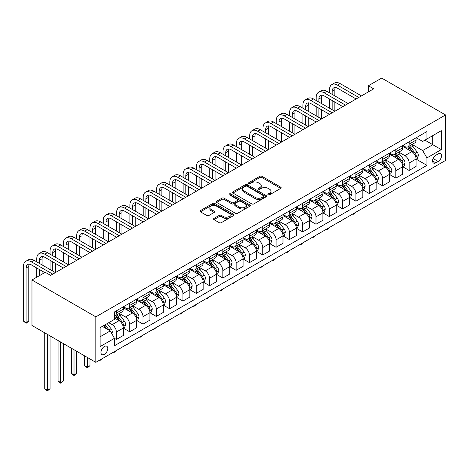 <?xml version="1.0" encoding="UTF-8"?>
<svg xmlns="http://www.w3.org/2000/svg" width="469" height="469" viewBox="0 0 469 469"><rect width="100%" height="100%" fill="white"/><g stroke="black" fill="none" stroke-linecap="round" stroke-linejoin="round"><path stroke-width="0.7" d="M268.168 194.782A1.032 0.598 0 0 0 269.634 194.782L280.738 188.374A1.477 0.856 0 0 0 281.171 187.77A1.477 0.856 0 0 0 280.738 187.166L261.925 176.303A1.477 0.856 0 0 0 259.838 176.303L248.734 182.717A1.032 0.598 0 0 0 248.429 183.139A1.032 0.598 0 0 0 248.734 183.561A1.032 0.598 0 0 0 250.2 183.561L251.636 182.728A4.731 2.732 0 0 1 258.319 182.728L259.89 183.637A4.731 2.732 0 0 1 261.274 185.566A4.731 2.732 0 0 1 259.89 187.494L258.454 188.327A1.032 0.598 0 0 0 258.149 188.749A1.032 0.598 0 0 0 258.454 189.171A1.032 0.598 0 0 0 259.914 189.171L261.35 188.339A4.731 2.732 0 0 1 268.039 188.339L269.605 189.247A4.731 2.732 0 0 1 270.994 191.176A4.731 2.732 0 0 1 269.605 193.105L268.168 193.937A1.032 0.598 0 0 0 267.869 194.359A1.032 0.598 0 0 0 268.168 194.782L268.168 193.937M104.358 354.353A4.819 2.779 120 0 0 107.507 350.103A4.819 2.779 120 0 0 106.768 346.245A4.819 2.779 120 0 0 104.358 346.485A4.819 2.779 120 0 0 101.21 350.73A4.819 2.779 120 0 0 101.949 354.587A4.819 2.779 120 0 0 104.358 354.353M213.964 218.413A1.477 0.856 0 0 0 213.53 219.017A1.477 0.856 0 0 0 213.964 219.621L219.24 222.669A1.477 0.856 0 0 0 221.333 222.669L233.662 215.552A1.477 0.856 0 0 0 234.095 214.949A1.477 0.856 0 0 0 233.662 214.345L214.855 203.482A1.477 0.856 0 0 0 212.762 203.482L200.433 210.604A1.477 0.856 0 0 0 199.999 211.208A1.477 0.856 0 0 0 200.433 211.812L206.806 215.488A1.477 0.856 0 0 0 208.898 215.488L214.175 212.445A1.477 0.856 0 0 0 214.609 211.841A1.477 0.856 0 0 0 214.175 211.238L211.009 209.414A3.951 2.281 0 0 1 209.854 207.796A3.951 2.281 0 0 1 212.293 205.692A3.951 2.281 0 0 1 216.602 206.184L228.983 213.331A3.951 2.281 0 0 1 230.144 214.949A3.951 2.281 0 0 1 227.7 217.053A3.951 2.281 0 0 1 223.396 216.561L221.333 215.371A1.477 0.856 0 0 0 219.24 215.371L213.964 218.413L213.964 219.621M445.55 114.958L381.678 78.077L368.37 85.763L373.693 88.834L50.599 275.373L45.276 272.296L31.968 279.981L95.84 316.856L445.55 114.958L445.55 160.439L95.84 362.344L95.84 316.856M251.736 203.904A1.477 0.856 0 0 0 253.829 203.904L266.158 196.787A1.477 0.856 0 0 0 266.591 196.183A1.477 0.856 0 0 0 266.158 195.579L247.351 184.722A1.477 0.856 0 0 0 245.258 184.722L232.929 191.839A1.477 0.856 0 0 0 232.495 192.442A1.477 0.856 0 0 0 232.929 193.046L251.736 203.904M229.74 195.004A1.032 0.598 0 0 1 230.789 195.151L230.789 193.92L249.913 204.965A1.477 0.856 0 0 1 250.34 205.563A1.477 0.856 0 0 1 249.913 206.167L237.578 213.289A1.477 0.856 0 0 1 235.491 213.289L216.678 202.426L216.678 201.224A1.477 0.856 0 0 0 216.25 201.822A1.477 0.856 0 0 0 216.678 202.426M216.678 201.224L221.96 198.176A1.477 0.856 0 0 1 224.047 198.176L231.674 202.579A1.477 0.856 0 0 0 233.767 202.579L237.267 200.556A1.477 0.856 0 0 0 237.701 199.952A1.477 0.856 0 0 0 237.267 199.354L229.323 194.764A1.032 0.598 0 0 1 229.019 194.342A1.032 0.598 0 0 1 229.658 193.791A1.032 0.598 0 0 1 230.789 193.92M438.204 153.861L435.865 155.216A4.667 2.697 120 0 0 432.811 159.325A4.667 2.697 120 0 0 433.526 163.065A4.667 2.697 120 0 0 435.865 162.837L438.204 161.483A4.667 2.697 120 0 0 441.253 157.367A4.667 2.697 120 0 0 440.538 153.633A4.667 2.697 120 0 0 438.204 153.861M416.22 137.728L422.663 141.445L426.919 138.988L426.919 131.549L114.471 311.944L114.471 319.377L100.096 327.679L100.096 346.609L114.471 338.307L114.471 345.747L426.919 165.358L426.919 157.918L422.663 150.543L412.075 144.429M426.919 138.988L441.294 130.693L441.294 149.623L426.919 157.918M31.968 279.981L31.968 325.463L95.84 362.344M368.37 85.763L368.37 91.906M424.896 140.155L432.776 144.704L432.776 135.605L441.294 130.693M422.663 150.543L432.776 144.704L441.294 149.623M100.096 336.771L110.209 330.932L102.336 326.383M114.471 338.372L116.388 339.48L116.388 332.04A6.021 3.476 -120 0 0 112.126 324.665L108.72 322.695M116.388 339.48L123.306 335.482L123.306 328.042A6.021 3.476 -120 0 0 119.05 320.667L114.471 318.029M123.464 328.2L129.696 331.794L129.696 324.355A6.021 3.476 -120 0 0 125.434 316.98L119.319 313.45M129.696 331.794L136.614 327.802L136.614 320.362A6.021 3.476 -120 0 0 132.358 312.987L123.306 307.764M136.772 320.515L142.998 324.114L142.998 316.675A6.021 3.476 -120 0 0 138.742 309.3L132.627 305.77M142.998 324.114L149.922 320.116L149.922 312.676A6.021 3.476 -120 0 0 145.66 305.301L136.614 300.078M150.08 312.835L156.306 316.428L156.306 308.989A6.021 3.476 -120 0 0 152.05 301.614L145.935 298.085M156.306 316.428L163.23 312.436L163.23 304.997A6.021 3.476 -120 0 0 158.968 297.622L149.922 292.398M163.388 305.149L169.614 308.749L169.614 301.309A6.021 3.476 -120 0 0 165.358 293.934L159.243 290.405M169.614 308.749L176.532 304.75L176.532 297.317A6.021 3.476 -120 0 0 172.275 289.936L163.23 284.712M176.696 297.469L182.922 301.063L182.922 293.623A6.021 3.476 -120 0 0 178.666 286.248L172.551 282.719M182.922 301.063L189.839 297.07L189.839 289.631A6.021 3.476 -120 0 0 185.583 282.256L176.532 277.032M190.004 289.783L196.23 293.383L196.23 285.943A6.021 3.476 -120 0 0 191.973 278.568L185.859 275.039M196.23 293.383L203.147 289.385L203.147 281.951A6.021 3.476 -120 0 0 198.891 274.57L189.839 269.347M203.306 282.103L209.537 285.697L209.537 278.258A6.021 3.476 -120 0 0 205.275 270.883L199.161 267.353M209.537 285.697L216.455 281.705L216.455 274.265A6.021 3.476 -120 0 0 212.199 266.89L203.147 261.667M216.614 274.418L222.845 278.017L222.845 270.578A6.021 3.476 -120 0 0 218.583 263.203L212.469 259.674M222.845 278.017L229.763 274.019L229.763 266.585A6.021 3.476 -120 0 0 225.507 259.205L216.455 253.981M229.921 266.738L236.147 270.332L236.147 262.898A6.021 3.476 -120 0 0 231.891 255.517L225.777 251.988M236.147 270.332L243.071 266.339L243.071 258.9A6.021 3.476 -120 0 0 238.809 251.525L229.763 246.301M243.229 259.052L249.455 262.652L249.455 255.212A6.021 3.476 -120 0 0 245.199 247.837L239.084 244.308M249.455 262.652L256.379 258.654L256.379 251.22A6.021 3.476 -120 0 0 252.117 243.839L243.071 238.615M256.537 251.372L262.763 254.966L262.763 247.532A6.021 3.476 -120 0 0 258.507 240.151L252.392 236.622M262.763 254.966L269.687 250.974L269.687 243.534A6.021 3.476 -120 0 0 265.425 236.159L256.379 230.936M269.845 243.687L276.071 247.286L276.071 239.847A6.021 3.476 -120 0 0 271.815 232.472L265.7 228.942M276.071 247.286L282.989 243.288L282.989 235.854A6.021 3.476 -120 0 0 278.733 228.473L269.687 223.25M283.153 236.007L289.379 239.6L289.379 232.167A6.021 3.476 -120 0 0 285.123 224.786L279.008 221.257M289.379 239.6L296.297 235.608L296.297 228.169A6.021 3.476 -120 0 0 292.04 220.793L282.989 215.57M296.455 228.321L302.687 231.921L302.687 224.481A6.021 3.476 -120 0 0 298.425 217.106L292.31 213.577M302.687 231.921L309.604 227.922L309.604 220.489A6.021 3.476 -120 0 0 305.348 213.114L296.297 207.884M309.763 220.641L315.995 224.235L315.995 216.801A6.021 3.476 -120 0 0 311.733 209.42L305.618 205.891M315.995 224.235L322.912 220.242L322.912 212.803A6.021 3.476 -120 0 0 318.656 205.428L309.604 200.204M323.071 212.955L329.297 216.555L329.297 209.115A6.021 3.476 -120 0 0 325.04 201.74L318.926 198.211M329.297 216.555L336.22 212.557L336.22 205.123A6.021 3.476 -120 0 0 331.958 197.748L322.912 192.519M336.379 205.275L342.605 208.869L342.605 201.436A6.021 3.476 -120 0 0 338.348 194.055L332.234 190.525M342.605 208.869L349.528 204.877L349.528 197.437A6.021 3.476 -120 0 0 345.266 190.062L336.22 184.839M349.686 197.59L355.912 201.189L355.912 193.75A6.021 3.476 -120 0 0 351.656 186.375L345.542 182.846M355.912 201.189L362.836 197.191L362.836 189.757A6.021 3.476 -120 0 0 358.574 182.382L349.528 177.153M362.994 189.91L369.22 193.504L369.22 186.07A6.021 3.476 -120 0 0 364.964 178.689L358.849 175.16M369.22 193.504L376.138 189.511L376.138 182.072A6.021 3.476 -120 0 0 371.882 174.697L362.836 169.473M376.302 182.224L382.528 185.824L382.528 178.384A6.021 3.476 -120 0 0 378.272 171.009L372.157 167.48M382.528 185.824L389.446 181.825L389.446 174.392A6.021 3.476 -120 0 0 385.19 167.017L376.138 161.787M389.604 174.544L395.836 178.138L395.836 170.704A6.021 3.476 -120 0 0 391.574 163.329L385.465 159.794M395.836 178.138L402.754 174.146L402.754 166.706A6.021 3.476 -120 0 0 398.498 159.331L389.446 154.108M402.912 166.858L409.144 170.458L409.144 163.019A6.021 3.476 -120 0 0 404.882 155.644L398.767 152.114M409.144 170.458L416.062 166.46L416.062 159.026A6.021 3.476 -120 0 0 411.805 151.651L402.754 146.422M402.912 145.408L404.882 146.545A6.021 3.476 -120 0 0 407.895 146.844A6.021 3.476 -120 0 0 409.144 144.089L409.144 141.814M389.604 153.093L391.574 154.231A6.021 3.476 -120 0 0 394.587 154.53A6.021 3.476 -120 0 0 395.836 151.768L395.836 149.5M376.302 160.773L378.272 161.911A6.021 3.476 -120 0 0 381.279 162.21A6.021 3.476 -120 0 0 382.528 159.454L382.528 157.179M362.994 168.459L364.964 169.596A6.021 3.476 -120 0 0 367.972 169.895A6.021 3.476 -120 0 0 369.22 167.134L369.22 164.865M349.686 176.139L351.656 177.276A6.021 3.476 -120 0 0 354.664 177.575A6.021 3.476 -120 0 0 355.912 174.82L355.912 172.545M336.379 183.825L338.348 184.962A6.021 3.476 -120 0 0 341.362 185.261A6.021 3.476 -120 0 0 342.605 182.5L342.605 180.231M323.071 191.504L325.04 192.642A6.021 3.476 -120 0 0 328.054 192.941A6.021 3.476 -120 0 0 329.297 190.185L329.297 187.911M309.763 199.19L311.733 200.327A6.021 3.476 -120 0 0 314.746 200.626A6.021 3.476 -120 0 0 315.995 197.865L315.995 195.596M296.455 206.87L298.425 208.007A6.021 3.476 -120 0 0 301.438 208.306A6.021 3.476 -120 0 0 302.687 205.551L302.687 203.276M283.153 214.556L285.123 215.693A6.021 3.476 -120 0 0 288.13 215.992A6.021 3.476 -120 0 0 289.379 213.231L289.379 210.962M269.845 222.236L271.815 223.373A6.021 3.476 -120 0 0 274.822 223.672A6.021 3.476 -120 0 0 276.071 220.917L276.071 218.642M256.537 229.921L258.507 231.059A6.021 3.476 -120 0 0 261.514 231.358A6.021 3.476 -120 0 0 262.763 228.596L262.763 226.322M243.229 237.601L245.199 238.739A6.021 3.476 -120 0 0 248.212 239.038A6.021 3.476 -120 0 0 249.455 236.282L249.455 234.008M229.921 245.287L231.891 246.424A6.021 3.476 -120 0 0 234.905 246.723A6.021 3.476 -120 0 0 236.147 243.962L236.147 241.687M216.614 252.967L218.583 254.104A6.021 3.476 -120 0 0 221.597 254.403A6.021 3.476 -120 0 0 222.845 251.648L222.845 249.373M203.306 260.653L205.275 261.79A6.021 3.476 -120 0 0 208.289 262.089A6.021 3.476 -120 0 0 209.537 259.328L209.537 257.053M190.004 268.332L191.973 269.47A6.021 3.476 -120 0 0 194.981 269.769A6.021 3.476 -120 0 0 196.23 267.013L196.23 264.739M176.696 276.018L178.666 277.156A6.021 3.476 -120 0 0 181.673 277.455A6.021 3.476 -120 0 0 182.922 274.693L182.922 272.419M163.388 283.698L165.358 284.835A6.021 3.476 -120 0 0 168.365 285.134A6.021 3.476 -120 0 0 169.614 282.379L169.614 280.104M150.08 291.384L152.05 292.521A6.021 3.476 -120 0 0 155.063 292.82A6.021 3.476 -120 0 0 156.306 290.059L156.306 287.784M136.772 299.064L138.742 300.201A6.021 3.476 -120 0 0 141.755 300.5A6.021 3.476 -120 0 0 142.998 297.745L142.998 295.47M123.464 306.749L125.434 307.887A6.021 3.476 -120 0 0 128.447 308.186A6.021 3.476 -120 0 0 129.696 305.425L129.696 303.15M416.22 159.179L426.919 165.358M407.895 146.844L414.813 142.852A6.021 3.476 -120 0 0 416.062 140.096L416.062 137.822M394.587 154.53L401.505 150.531A6.021 3.476 -120 0 0 402.754 147.776L402.754 145.501M381.279 162.21L388.203 158.217A6.021 3.476 -120 0 0 389.446 155.462L389.446 153.187M367.972 169.895L374.895 165.897A6.021 3.476 -120 0 0 376.138 163.142L376.138 160.867M354.664 177.575L361.587 173.583A6.021 3.476 -120 0 0 362.836 170.827L362.836 168.553M341.362 185.261L348.279 181.263A6.021 3.476 -120 0 0 349.528 178.507L349.528 176.233M328.054 192.941L334.972 188.948A6.021 3.476 -120 0 0 336.22 186.193L336.22 183.918M314.746 200.626L321.664 196.628A6.021 3.476 -120 0 0 322.912 193.873L322.912 191.598M301.438 208.306L308.356 204.314A6.021 3.476 -120 0 0 309.604 201.553L309.604 199.284M288.13 215.992L295.048 211.994A6.021 3.476 -120 0 0 296.297 209.238L296.297 206.964M274.822 223.672L281.746 219.68A6.021 3.476 -120 0 0 282.989 216.918L282.989 214.65M261.514 231.358L268.438 227.359A6.021 3.476 -120 0 0 269.687 224.604L269.687 222.329M248.212 239.038L255.13 235.045A6.021 3.476 -120 0 0 256.379 232.284L256.379 230.015M234.905 246.723L241.822 242.725A6.021 3.476 -120 0 0 243.071 239.97L243.071 237.695M221.597 254.403L228.514 250.411A6.021 3.476 -120 0 0 229.763 247.65L229.763 245.381M208.289 262.089L215.207 258.091A6.021 3.476 -120 0 0 216.455 255.335L216.455 253.061M194.981 269.769L201.899 265.776A6.021 3.476 -120 0 0 203.147 263.015L203.147 260.746M181.673 277.455L188.597 273.456A6.021 3.476 -120 0 0 189.839 270.701L189.839 268.426M168.365 285.134L175.289 281.142A6.021 3.476 -120 0 0 176.532 278.381L176.532 276.106M155.063 292.82L161.981 288.822A6.021 3.476 -120 0 0 163.23 286.067L163.23 283.792M141.755 300.5L148.673 296.508A6.021 3.476 -120 0 0 149.922 293.746L149.922 291.472M128.447 308.186L135.365 304.188A6.021 3.476 -120 0 0 136.614 301.432L136.614 299.158M114.471 316.112A6.021 3.476 -120 0 0 115.14 315.866L122.057 311.873A6.021 3.476 -120 0 0 123.306 309.112L123.306 306.837M115.14 315.866A6.021 3.476 -120 0 0 116.388 313.11L116.388 310.836M110.209 330.932L114.471 338.307M268.585 194.928L269.605 194.336A4.731 2.732 0 0 0 270.994 192.407L270.994 191.176M261.274 185.566L261.274 186.797A4.731 2.732 0 0 1 259.89 188.726L258.865 189.318M280.714 188.386L261.925 177.534A1.477 0.856 0 0 0 259.838 177.534L249.15 183.707M266.14 196.798L247.351 185.953A1.477 0.856 0 0 0 245.258 185.953L232.946 193.058M263.549 196.605A1.032 0.598 0 0 0 263.848 196.183A1.032 0.598 0 0 0 263.549 195.761L247.034 186.228A1.032 0.598 0 0 0 245.574 186.228L244.056 187.108A4.731 2.732 0 0 0 242.672 189.036A4.731 2.732 0 0 0 244.056 190.965L255.341 197.484A4.731 2.732 0 0 0 262.03 197.484L263.549 196.605L263.549 197.836A1.032 0.598 0 0 0 263.848 197.414L263.848 196.183M242.672 189.036L242.672 190.267A4.731 2.732 0 0 0 244.056 192.196L244.056 190.965M263.549 197.836L262.03 198.709A4.731 2.732 0 0 1 255.341 198.709L244.056 192.196M216.701 202.438L221.96 199.407L221.96 198.176M237.701 199.952L237.701 201.183A1.477 0.856 0 0 1 237.267 201.787L233.767 203.81A1.477 0.856 0 0 1 231.674 203.81L224.047 199.407A1.477 0.856 0 0 0 221.96 199.407M230.789 195.151L249.889 206.178M239.589 207.151A3.951 2.281 0 0 0 243.898 207.644A3.951 2.281 0 0 0 246.336 205.533A3.951 2.281 0 0 0 245.181 203.921L240.82 201.4A1.477 0.856 0 0 0 238.727 201.4L235.227 203.423A1.477 0.856 0 0 0 234.793 204.027A1.477 0.856 0 0 0 235.227 204.631L239.589 207.151L239.589 208.377A3.951 2.281 0 0 0 243.898 208.875A3.951 2.281 0 0 0 246.336 206.765L246.336 205.533M234.793 204.027L234.793 205.258A1.477 0.856 0 0 0 235.227 205.862L235.227 204.631M239.589 208.377L235.227 205.862M230.144 214.949L230.144 216.174A3.951 2.281 0 0 1 227.7 218.284A3.951 2.281 0 0 1 223.396 217.792L221.333 216.596A1.477 0.856 0 0 0 219.24 216.596L213.981 219.633M209.854 207.796L209.854 209.027A3.951 2.281 0 0 0 211.009 210.64L211.009 209.414M214.151 212.457L211.009 210.64M233.662 214.345L233.662 215.552L214.855 204.713A1.477 0.856 0 0 0 212.762 204.713L200.451 211.824L200.433 210.604M416.062 159.272L417.34 158.534L418.401 155.462A3.992 2.304 -120 0 0 417.129 152.062L412.779 146.258A11.52 6.648 -120 0 0 411.524 144.751M407.198 148.99A11.52 6.648 -120 0 0 404.841 146.521M415.698 156.828L416.249 155.632A3.992 2.304 -120 0 0 415.106 153.228L410.756 147.424A11.52 6.648 -120 0 0 409.501 145.918M408.429 146.539A9.562 5.517 60 0 1 410 148.321L413.681 153.234M408.223 146.656A11.52 6.648 60 0 1 409.478 148.163L412.374 152.02M355.983 212.146L354.529 213.606L353.468 214.216L352.934 213.911M353.468 213.6L353.468 214.216M329.514 92.827L329.514 89.755A11.291 6.519 60 0 1 331.853 84.584L334.514 83.048A11.291 6.519 60 0 1 340.16 83.611L361.447 95.905M331.853 84.584A11.291 6.519 60 0 1 337.498 85.147L358.785 97.441M356.129 98.977L337.498 88.219A7.527 4.344 -120 0 0 333.735 87.844A7.527 4.344 -120 0 0 332.175 91.291L332.175 94.363M335.306 87.498A7.527 4.344 -120 0 0 334.837 89.755L334.837 95.905M332.175 100.513L332.175 109.728M334.837 102.049L334.837 111.27L313.544 98.977L310.883 100.513L332.175 112.806M329.514 108.192L329.514 98.977M402.754 166.952L404.032 166.214L405.099 163.142A3.992 2.304 -120 0 0 403.821 159.747L399.471 153.938A11.52 6.648 -120 0 0 398.216 152.431M393.89 156.669A11.52 6.648 -120 0 0 391.533 154.207M402.39 164.508L402.941 163.312A3.992 2.304 -120 0 0 401.798 160.914L397.448 155.104A11.52 6.648 -120 0 0 396.194 153.603M395.121 154.219A9.562 5.517 60 0 1 396.692 156.001L400.374 160.92M394.916 154.336A11.52 6.648 60 0 1 396.17 155.843L399.066 159.706M342.675 219.832L340.16 221.901L339.626 221.591M340.16 221.286L340.16 221.901M389.446 174.638L390.724 173.899L391.791 170.827A3.992 2.304 -120 0 0 390.519 167.427L386.169 161.623A11.52 6.648 -120 0 0 384.908 160.117M380.582 164.355A11.52 6.648 -120 0 0 378.225 161.887M389.082 172.193L389.633 170.997A3.992 2.304 -120 0 0 388.49 168.594L384.146 162.79A11.52 6.648 -120 0 0 382.886 161.283M381.813 161.905A9.562 5.517 60 0 1 383.384 163.687L387.066 168.6M381.608 162.022A11.52 6.648 60 0 1 382.868 163.529L385.758 167.386M329.373 227.512L327.913 228.972L326.852 229.581L326.318 229.277M326.852 228.966L326.852 229.581M376.138 182.318L377.416 181.579L378.483 178.507A3.992 2.304 -120 0 0 377.211 175.113L372.861 169.303A11.52 6.648 -120 0 0 371.6 167.796M367.274 172.035A11.52 6.648 -120 0 0 364.917 169.573M375.775 179.873L376.326 178.677A3.992 2.304 -120 0 0 375.188 176.28L370.838 170.47A11.52 6.648 -120 0 0 369.578 168.969M368.505 169.585A9.562 5.517 60 0 1 370.076 171.367L373.758 176.285M368.3 169.702A11.52 6.648 60 0 1 369.56 171.208L372.45 175.072M316.065 235.198L313.544 237.267L313.011 236.956M313.544 236.652L313.544 237.267M316.206 100.513L316.206 97.441A11.291 6.519 60 0 1 318.545 92.27L321.206 90.734A11.291 6.519 60 0 1 326.852 91.291L348.145 103.585M318.545 92.27A11.291 6.519 60 0 1 324.19 92.827L345.483 105.12M342.821 106.656L324.19 95.905A7.527 4.344 -120 0 0 320.427 95.529A7.527 4.344 -120 0 0 318.867 98.977L318.867 102.049M321.998 95.184A7.527 4.344 -120 0 0 321.529 97.441L321.529 103.585M318.867 108.192L318.867 117.414M321.529 109.728L321.529 118.95L300.236 106.656L297.575 108.192L318.867 120.486M316.206 115.878L316.206 106.656M329.514 114.342L310.883 103.585A7.527 4.344 -120 0 0 307.119 103.209A7.527 4.344 -120 0 0 305.559 106.656L305.559 109.728M308.69 102.863A7.527 4.344 -120 0 0 308.221 105.12L308.221 111.27M305.559 115.878L305.559 125.094M308.221 117.414L308.221 126.636L286.928 114.342L284.267 115.878L305.559 128.172M302.898 123.558L302.898 114.342M302.898 108.192L302.898 105.12A11.291 6.519 60 0 1 305.237 99.95A11.291 6.519 60 0 1 310.883 100.513M305.237 99.95L307.899 98.414A11.291 6.519 60 0 1 313.544 98.977M316.206 122.022L297.575 111.27A7.527 4.344 -120 0 0 293.811 110.895A7.527 4.344 -120 0 0 292.251 114.342L292.251 117.414M295.388 110.549A7.527 4.344 -120 0 0 294.913 112.806L294.913 118.95M292.251 123.558L292.251 132.78M294.913 125.094L294.913 134.316L273.62 122.022L270.959 123.558L292.251 135.852M289.59 131.244L289.59 122.022M289.59 115.878L289.59 112.806A11.291 6.519 60 0 1 291.929 107.636A11.291 6.519 60 0 1 297.575 108.192M291.929 107.636L294.591 106.1A11.291 6.519 60 0 1 300.236 106.656M362.836 190.004L364.108 189.265L365.175 186.193A3.992 2.304 -120 0 0 363.903 182.793L359.553 176.989A11.52 6.648 -120 0 0 358.293 175.482M353.972 179.721A11.52 6.648 -120 0 0 351.609 177.253M362.473 187.559L363.024 186.363A3.992 2.304 -120 0 0 361.88 183.959L357.53 178.156A11.52 6.648 -120 0 0 356.27 176.649M355.203 177.27A9.562 5.517 60 0 1 356.768 179.052L360.45 183.965M354.998 177.388A11.52 6.648 60 0 1 356.252 178.894L359.143 182.752M302.757 242.878L301.303 244.337L300.236 244.947L299.703 244.642M300.236 244.331L300.236 244.947M302.898 129.708L284.267 118.95A7.527 4.344 -120 0 0 280.503 118.575A7.527 4.344 -120 0 0 278.944 122.022L278.944 125.094M282.08 118.229A7.527 4.344 -120 0 0 281.605 120.486L281.605 126.636M278.944 131.244L278.944 140.46M281.605 132.78L281.605 142.001L260.318 129.708L257.657 131.244L278.944 143.537M276.282 138.924L276.282 129.708M276.282 123.558L276.282 120.486A11.291 6.519 60 0 1 278.621 115.315A11.291 6.519 60 0 1 284.267 115.878M278.621 115.315L281.283 113.779A11.291 6.519 60 0 1 286.928 114.342M349.528 197.684L350.806 196.945L351.867 193.873A3.992 2.304 -120 0 0 350.595 190.478L346.245 184.669A11.52 6.648 -120 0 0 344.991 183.162M340.664 187.401A11.52 6.648 -120 0 0 338.301 184.938M349.165 195.239L349.716 194.043A3.992 2.304 -120 0 0 348.573 191.645L344.223 185.835A11.52 6.648 -120 0 0 342.968 184.335M341.895 184.95A9.562 5.517 60 0 1 343.46 186.732L347.142 191.651M341.69 185.067A11.52 6.648 60 0 1 342.945 186.574L345.835 190.437M289.449 250.563L286.928 252.633L286.395 252.322M286.928 252.017L286.928 252.633M336.22 205.369L337.498 204.631L338.559 201.553A3.992 2.304 -120 0 0 337.287 198.158L332.937 192.354A11.52 6.648 -120 0 0 331.683 190.848M327.356 195.086A11.52 6.648 -120 0 0 324.999 192.618M335.857 202.925L336.408 201.729A3.992 2.304 -120 0 0 335.265 199.325L330.915 193.521A11.52 6.648 -120 0 0 329.66 192.014M328.587 192.636A9.562 5.517 60 0 1 330.158 194.418L333.834 199.331M328.382 192.753A11.52 6.648 60 0 1 329.637 194.26L332.527 198.117M276.141 258.243L274.687 259.703L273.62 260.313L273.087 260.008M273.62 259.697L273.62 260.313M322.912 213.049L324.19 212.31L325.252 209.238A3.992 2.304 -120 0 0 323.979 205.838L319.629 200.034A11.52 6.648 -120 0 0 318.375 198.528M314.048 202.766A11.52 6.648 -120 0 0 311.692 200.298M322.549 210.604L323.1 209.409A3.992 2.304 -120 0 0 321.957 207.011L317.607 201.201A11.52 6.648 -120 0 0 316.352 199.7M315.279 200.316A9.562 5.517 60 0 1 316.851 202.098L320.532 207.017M315.074 200.433A11.52 6.648 60 0 1 316.329 201.94L319.225 205.803M262.833 265.929L260.318 267.998L259.785 267.688M260.318 267.383L260.318 267.998M309.604 220.735L310.883 219.996L311.949 216.918A3.992 2.304 -120 0 0 310.671 213.524L306.321 207.72A11.52 6.648 -120 0 0 305.067 206.213M300.74 210.452A11.52 6.648 -120 0 0 298.384 207.984M309.241 218.29L309.792 217.088A3.992 2.304 -120 0 0 308.649 214.691L304.299 208.887A11.52 6.648 -120 0 0 303.044 207.38M301.972 208.002A9.562 5.517 60 0 1 303.543 209.784L307.224 214.696M301.766 208.119A11.52 6.648 60 0 1 303.021 209.625L305.917 213.483M249.526 273.609L248.072 275.069L247.011 275.678L246.477 275.373M247.011 275.063L247.011 275.678M296.297 228.415L297.575 227.676L298.642 224.604A3.992 2.304 -120 0 0 297.364 221.204L293.019 215.4A11.52 6.648 -120 0 0 291.759 213.893M287.433 218.132A11.52 6.648 -120 0 0 285.076 215.664M295.933 225.97L296.484 224.774A3.992 2.304 -120 0 0 295.341 222.376L290.991 216.567A11.52 6.648 -120 0 0 289.736 215.066M288.664 215.681A9.562 5.517 60 0 1 290.235 217.464L293.916 222.382M288.458 215.799A11.52 6.648 60 0 1 289.719 217.305L292.609 221.163M236.218 281.294L233.703 283.364L233.169 283.053M233.703 282.748L233.703 283.364M289.59 137.388L270.959 126.636A7.527 4.344 -120 0 0 267.195 126.261A7.527 4.344 -120 0 0 265.636 129.708L265.636 132.78M268.772 125.915A7.527 4.344 -120 0 0 268.297 128.172L268.297 134.316M265.636 138.924L265.636 148.145M268.297 140.46L268.297 149.681L247.011 137.388L244.349 138.924L265.636 151.217M262.98 146.609L262.98 137.388M262.98 131.244L262.98 128.172A11.291 6.519 60 0 1 265.313 123.001A11.291 6.519 60 0 1 270.959 123.558M265.313 123.001L267.975 121.465A11.291 6.519 60 0 1 273.62 122.022M276.282 145.073L257.657 134.316A7.527 4.344 -120 0 0 253.893 133.941A7.527 4.344 -120 0 0 252.334 137.388L252.334 140.46M255.464 133.595A7.527 4.344 -120 0 0 254.995 135.852L254.995 142.001M252.334 146.609L252.334 155.825M254.995 148.145L254.995 157.367L233.703 145.073L231.041 146.609L252.334 158.903M249.672 154.289L249.672 145.073M249.672 138.924L249.672 135.852A11.291 6.519 60 0 1 252.011 130.681A11.291 6.519 60 0 1 257.657 131.244M252.011 130.681L254.673 129.145A11.291 6.519 60 0 1 260.318 129.708M262.974 152.753L244.349 142.001A7.527 4.344 -120 0 0 240.585 141.626A7.527 4.344 -120 0 0 239.026 145.073L239.026 148.145M242.156 141.28A7.527 4.344 -120 0 0 241.687 143.537L241.687 149.681M239.026 154.289L239.026 163.511M241.687 155.825L241.687 165.047L220.395 152.753L217.733 154.289L239.026 166.583M236.364 161.975L236.364 152.753M236.364 146.609L236.364 143.537A11.291 6.519 60 0 1 238.703 138.367A11.291 6.519 60 0 1 244.349 138.924M238.703 138.367L241.365 136.831A11.291 6.519 60 0 1 247.011 137.388M249.672 160.439L231.041 149.681A7.527 4.344 -120 0 0 227.277 149.306A7.527 4.344 -120 0 0 225.718 152.753L225.718 155.825M228.849 148.96A7.527 4.344 -120 0 0 228.38 151.217L228.38 157.367M225.718 161.975L225.718 171.191M228.38 163.511L228.38 172.727L207.087 160.439L204.425 161.975L225.718 174.269M223.056 169.655L223.056 160.439M223.056 154.289L223.056 151.217A11.291 6.519 60 0 1 225.396 146.047A11.291 6.519 60 0 1 231.041 146.609M225.396 146.047L228.057 144.511A11.291 6.519 60 0 1 233.703 145.073M236.364 168.119L217.733 157.367A7.527 4.344 -120 0 0 213.97 156.992A7.527 4.344 -120 0 0 212.41 160.439L212.41 163.511M215.541 156.646A7.527 4.344 -120 0 0 215.072 158.903L215.072 165.047M212.41 169.655L212.41 178.877M215.072 171.191L215.072 180.413L193.779 168.119L191.118 169.655L212.41 181.949M209.749 177.341L209.749 168.119M209.749 161.975L209.749 158.903A11.291 6.519 60 0 1 212.088 153.732A11.291 6.519 60 0 1 217.733 154.289M212.088 153.732L214.749 152.196A11.291 6.519 60 0 1 220.395 152.753M282.989 236.1L284.267 235.362L285.334 232.284A3.992 2.304 -120 0 0 284.062 228.89L279.712 223.086A11.52 6.648 -120 0 0 278.451 221.579M274.125 225.818A11.52 6.648 -120 0 0 271.768 223.35M282.625 233.656L283.176 232.454A3.992 2.304 -120 0 0 282.039 230.056L277.689 224.252A11.52 6.648 -120 0 0 276.429 222.746M275.356 223.367A9.562 5.517 60 0 1 276.927 225.149L280.609 230.062M275.151 223.484A11.52 6.648 60 0 1 276.411 224.991L279.301 228.849M222.916 288.974L221.462 290.434L220.395 291.044L219.861 290.739M220.395 290.428L220.395 291.044M223.056 175.805L204.425 165.047A7.527 4.344 -120 0 0 200.662 164.672A7.527 4.344 -120 0 0 199.102 168.119L199.102 171.191M202.239 164.326A7.527 4.344 -120 0 0 201.764 166.583L201.764 172.727M199.102 177.341L199.102 186.556M201.764 178.877L201.764 188.092L180.471 175.805L177.81 177.341L199.102 189.634M196.441 185.021L196.441 175.805M196.441 169.655L196.441 166.583A11.291 6.519 60 0 1 198.78 161.412A11.291 6.519 60 0 1 204.425 161.975M198.78 161.412L201.441 159.876A11.291 6.519 60 0 1 207.087 160.439M269.687 243.78L270.959 243.042L272.026 239.97A3.992 2.304 -120 0 0 270.754 236.569L266.404 230.766A11.52 6.648 -120 0 0 265.143 229.259M260.823 233.498A11.52 6.648 -120 0 0 258.46 231.029M269.323 241.336L269.874 240.14A3.992 2.304 -120 0 0 268.731 237.742L264.381 231.932A11.52 6.648 -120 0 0 263.121 230.426M262.054 231.047A9.562 5.517 60 0 1 263.619 232.829L267.301 237.748M261.849 231.164A11.52 6.648 60 0 1 263.103 232.671L265.993 236.528M209.608 296.66L207.087 298.73L206.553 298.419M207.087 298.114L207.087 298.73M209.749 183.485L191.118 172.733A7.527 4.344 -120 0 0 187.354 172.358A7.527 4.344 -120 0 0 185.794 175.805L185.794 178.877M188.931 172.012A7.527 4.344 -120 0 0 188.456 174.269L188.456 180.413M185.794 185.021L185.794 194.242M188.456 186.556L188.456 195.778L167.169 183.485L164.508 185.021L185.794 197.314M183.133 192.706L183.133 183.485M183.133 177.341L183.133 174.269A11.291 6.519 60 0 1 185.472 169.098A11.291 6.519 60 0 1 191.118 169.655M185.472 169.098L188.133 167.562A11.291 6.519 60 0 1 193.779 168.119M256.379 251.466L257.657 250.727L258.718 247.65A3.992 2.304 -120 0 0 257.446 244.255L253.096 238.451A11.52 6.648 -120 0 0 251.841 236.945M247.515 241.183A11.52 6.648 -120 0 0 245.152 238.715M256.015 249.021L256.566 247.82A3.992 2.304 -120 0 0 255.423 245.422L251.073 239.618A11.52 6.648 -120 0 0 249.819 238.111M248.746 238.733A9.562 5.517 60 0 1 250.311 240.515L253.993 245.428M248.541 238.85A11.52 6.648 60 0 1 249.795 240.357L252.685 244.214M196.3 304.34L194.846 305.8L193.779 306.409L193.246 306.105M193.779 305.794L193.779 306.409M196.441 191.17L177.81 180.413A7.527 4.344 -120 0 0 174.046 180.037A7.527 4.344 -120 0 0 172.486 183.485L172.486 186.556M175.623 179.691A7.527 4.344 -120 0 0 175.148 181.949L175.148 188.092M172.486 192.706L172.486 201.922M175.148 194.242L175.148 203.458L153.861 191.17L151.2 192.706L172.486 205M169.825 200.386L169.825 191.17M169.825 185.021L169.825 181.949A11.291 6.519 60 0 1 172.164 176.778A11.291 6.519 60 0 1 177.81 177.341M172.164 176.778L174.826 175.242A11.291 6.519 60 0 1 180.471 175.805M243.071 259.146L244.349 258.407L245.41 255.335A3.992 2.304 -120 0 0 244.138 251.935L239.788 246.131A11.52 6.648 -120 0 0 238.533 244.625M234.207 248.863A11.52 6.648 -120 0 0 231.85 246.395M242.708 256.701L243.259 255.505A3.992 2.304 -120 0 0 242.115 253.108L237.765 247.298A11.52 6.648 -120 0 0 236.511 245.791M235.438 246.413A9.562 5.517 60 0 1 237.009 248.195L240.685 253.113M235.233 246.53A11.52 6.648 60 0 1 236.487 248.037L239.378 251.894M182.992 312.026L180.471 314.095L179.938 313.784M180.471 313.48L180.471 314.095M183.133 198.85L164.508 188.092A7.527 4.344 -120 0 0 160.744 187.723A7.527 4.344 -120 0 0 159.184 191.17L159.184 194.242M162.315 187.377A7.527 4.344 -120 0 0 161.846 189.634L161.846 195.778M159.184 200.386L159.184 209.608M161.846 201.922L161.846 211.144L140.553 198.85L137.892 200.386L159.184 212.68M156.523 208.072L156.523 198.85M156.523 192.706L156.523 189.634A11.291 6.519 60 0 1 158.862 184.464A11.291 6.519 60 0 1 164.508 185.021M158.862 184.464L161.518 182.928A11.291 6.519 60 0 1 167.169 183.485M229.763 266.826L231.041 266.093L232.102 263.015A3.992 2.304 -120 0 0 230.83 259.621L226.48 253.811A11.52 6.648 -120 0 0 225.226 252.31M220.899 256.549A11.52 6.648 -120 0 0 218.542 254.081M229.4 264.387L229.951 263.185A3.992 2.304 -120 0 0 228.808 260.787L224.458 254.984A11.52 6.648 -120 0 0 223.203 253.477M222.13 254.098A9.562 5.517 60 0 1 223.701 255.881L227.383 260.793M221.925 254.216A11.52 6.648 60 0 1 223.18 255.716L226.076 259.58M169.684 319.706L168.23 321.165L167.169 321.775L166.636 321.47M167.169 321.159L167.169 321.775M169.825 206.536L151.2 195.778A7.527 4.344 -120 0 0 147.436 195.403A7.527 4.344 -120 0 0 145.877 198.85L145.877 201.922M149.007 195.057A7.527 4.344 -120 0 0 148.538 197.314L148.538 203.458M145.877 208.072L145.877 217.288M148.538 209.608L148.538 218.824L127.246 206.536L124.584 208.072L145.877 220.366M143.215 215.752L143.215 206.536M143.215 200.386L143.215 197.314A11.291 6.519 60 0 1 145.554 192.143A11.291 6.519 60 0 1 151.2 192.706M145.554 192.143L148.216 190.607A11.291 6.519 60 0 1 153.861 191.17M216.455 274.512L217.733 273.773L218.794 270.701A3.992 2.304 -120 0 0 217.522 267.301L213.172 261.497A11.52 6.648 -120 0 0 211.918 259.99M207.591 264.229A11.52 6.648 -120 0 0 205.234 261.761M216.092 272.067L216.643 270.871A3.992 2.304 -120 0 0 215.5 268.473L211.15 262.663A11.52 6.648 -120 0 0 209.895 261.157M208.822 261.778A9.562 5.517 60 0 1 210.393 263.56L214.075 268.479M208.617 261.895A11.52 6.648 60 0 1 209.872 263.402L212.768 267.26M156.376 327.391L153.861 329.461L153.328 329.15M153.861 328.845L153.861 329.461M156.523 214.216L137.892 203.458A7.527 4.344 -120 0 0 134.128 203.089A7.527 4.344 -120 0 0 132.569 206.536L132.569 209.608M135.699 202.743A7.527 4.344 -120 0 0 135.23 205L135.23 211.144M132.569 215.752L132.569 224.973M135.23 217.288L135.23 226.509L113.938 214.216L111.276 215.752L132.569 228.045M129.907 223.437L129.907 214.216M129.907 208.072L129.907 205A11.291 6.519 60 0 1 132.246 199.829A11.291 6.519 60 0 1 137.892 200.386M132.246 199.829L134.908 198.293A11.291 6.519 60 0 1 140.553 198.85M203.147 282.191L204.425 281.459L205.492 278.381A3.992 2.304 -120 0 0 204.214 274.986L199.864 269.177A11.52 6.648 -120 0 0 198.61 267.676M194.283 271.914A11.52 6.648 -120 0 0 191.927 269.446M202.784 279.753L203.335 278.551A3.992 2.304 -120 0 0 202.192 276.153L197.842 270.349A11.52 6.648 -120 0 0 196.587 268.843M195.514 269.458A9.562 5.517 60 0 1 197.086 271.246L200.767 276.159M195.309 269.581A11.52 6.648 60 0 1 196.57 271.082L199.46 274.945M143.068 335.071L140.553 337.141L140.02 336.836M140.553 336.525L140.553 337.141M189.839 289.877L191.118 289.139L192.184 286.067A3.992 2.304 -120 0 0 190.912 282.666L186.562 276.862A11.52 6.648 -120 0 0 185.302 275.356M180.975 279.594A11.52 6.648 -120 0 0 178.619 277.126M189.476 287.433L190.027 286.237A3.992 2.304 -120 0 0 188.89 283.839L184.54 278.029A11.52 6.648 -120 0 0 183.279 276.522M182.207 277.144A9.562 5.517 60 0 1 183.778 278.926L187.459 283.839M182.001 277.261A11.52 6.648 60 0 1 183.262 278.768L186.152 282.625M129.766 342.757L127.246 344.826L126.712 344.516M127.246 344.211L127.246 344.826M176.532 297.557L177.81 296.824L178.877 293.746A3.992 2.304 -120 0 0 177.604 290.352L173.254 284.542A11.52 6.648 -120 0 0 171.994 283.042M167.668 287.28A11.52 6.648 -120 0 0 165.311 284.812M176.168 295.118L176.725 293.916A3.992 2.304 -120 0 0 175.582 291.519L171.232 285.715A11.52 6.648 -120 0 0 169.971 284.208M168.904 284.824A9.562 5.517 60 0 1 170.47 286.612L174.151 291.525M168.693 284.947A11.52 6.648 60 0 1 169.954 286.448L172.844 290.311M116.459 350.437L115.005 351.891L113.938 352.506L113.404 352.201M113.938 351.891L113.938 352.506M163.23 305.243L164.508 304.504L165.569 301.432A3.992 2.304 -120 0 0 164.297 298.032L159.947 292.228A11.52 6.648 -120 0 0 158.692 290.721M154.365 294.96A11.52 6.648 -120 0 0 152.003 292.492M162.866 302.798L163.417 301.602A3.992 2.304 -120 0 0 162.274 299.204L157.924 293.395A11.52 6.648 -120 0 0 156.669 291.888M155.597 292.509A9.562 5.517 60 0 1 157.162 294.292L160.844 299.204M155.391 292.627A11.52 6.648 60 0 1 156.646 294.133L159.536 297.991M103.151 358.123L100.63 360.192L100.096 359.881M100.63 359.576L100.63 360.192M149.922 312.923L151.2 312.19L152.261 309.112A3.992 2.304 -120 0 0 150.989 305.718L146.639 299.908A11.52 6.648 -120 0 0 145.384 298.407M141.058 302.646A11.52 6.648 -120 0 0 138.701 300.178M149.558 310.484L150.109 309.282A3.992 2.304 -120 0 0 148.966 306.884L144.616 301.08A11.52 6.648 -120 0 0 143.362 299.574M142.289 300.189A9.562 5.517 60 0 1 143.86 301.977L147.536 306.89M142.084 300.312A11.52 6.648 60 0 1 143.338 301.813L146.228 305.677M87.322 357.425L87.322 367.198L89.984 365.662L89.984 358.961M89.984 365.662L87.322 367.872L84.66 365.662L84.66 355.889M84.66 365.662L87.322 367.198L87.322 367.872M136.614 320.608L137.892 319.87L138.953 316.798A3.992 2.304 -120 0 0 137.681 313.398L133.331 307.594A11.52 6.648 -120 0 0 132.076 306.087M127.75 310.326A11.52 6.648 -120 0 0 125.393 307.857M136.25 318.164L136.801 316.968A3.992 2.304 -120 0 0 135.658 314.57L131.308 308.76A11.52 6.648 -120 0 0 130.054 307.254M128.981 307.875A9.562 5.517 60 0 1 130.552 309.657L134.234 314.57M128.776 307.992A11.52 6.648 60 0 1 130.03 309.499L132.926 313.356M74.014 349.739L74.014 374.878L76.676 373.342L76.676 351.275M76.676 373.342L74.014 375.558L71.358 373.342L71.358 348.203M71.358 373.342L74.014 374.878L74.014 375.558M123.306 328.288L124.584 327.555L125.645 324.478A3.992 2.304 -120 0 0 124.373 321.083L120.023 315.274A11.52 6.648 -120 0 0 118.768 313.773M122.942 325.849L123.494 324.648A3.992 2.304 -120 0 0 122.35 322.25L118 316.446A11.52 6.648 -120 0 0 116.746 314.939M115.673 315.555A9.562 5.517 60 0 1 117.244 317.343L120.926 322.256M115.468 315.678A11.52 6.648 60 0 1 116.722 317.179L119.618 321.042M60.712 342.059L60.712 382.563L63.374 381.027L63.374 343.595M63.374 381.027L60.712 383.237L58.05 381.027L58.05 340.523M58.05 381.027L60.712 382.563L60.712 383.237M111.81 333.699L112.343 332.163A3.992 2.304 -120 0 0 111.065 328.763L107.184 323.587M109.406 330.469A3.992 2.304 -120 0 0 109.043 329.936L105.162 324.753M104.165 325.328L106.955 329.05M103.883 325.492L106.252 328.646M47.404 334.374L47.404 390.243L50.066 388.707L50.066 335.91M50.066 388.707L47.404 390.923L44.743 388.707L44.743 332.838M44.743 388.707L47.404 390.243L47.404 390.923M143.215 221.901L124.584 211.144A7.527 4.344 -120 0 0 120.82 210.769A7.527 4.344 -120 0 0 119.261 214.216L119.261 217.288M122.391 210.423A7.527 4.344 -120 0 0 121.922 212.68L121.922 218.824M119.261 223.437L119.261 232.653M121.922 224.973L121.922 234.189L100.63 221.901L97.968 223.437L119.261 235.731M116.599 231.117L116.599 221.901M116.599 215.752L116.599 212.68A11.291 6.519 60 0 1 118.938 207.509A11.291 6.519 60 0 1 124.584 208.072M118.938 207.509L121.6 205.973A11.291 6.519 60 0 1 127.246 206.536M129.907 229.581L111.276 218.824A7.527 4.344 -120 0 0 107.512 218.454A7.527 4.344 -120 0 0 105.953 221.901L105.953 224.973M109.089 218.108A7.527 4.344 -120 0 0 108.615 220.366L108.615 226.509M105.953 231.117L105.953 240.339M108.615 232.653L108.615 241.875L87.322 229.581L84.66 231.117L105.953 243.411M103.291 238.803L103.291 229.581M103.291 223.437L103.291 220.366A11.291 6.519 60 0 1 105.631 215.195A11.291 6.519 60 0 1 111.276 215.752M105.631 215.195L108.292 213.659A11.291 6.519 60 0 1 113.938 214.216M116.599 237.267L97.968 226.509A7.527 4.344 -120 0 0 94.205 226.134A7.527 4.344 -120 0 0 92.645 229.581L92.645 232.653M95.782 225.788A7.527 4.344 -120 0 0 95.307 228.045L95.307 234.189M92.645 238.803L92.645 248.019M95.307 240.339L95.307 249.555L74.014 237.267L71.358 238.803L92.645 251.097M89.984 246.483L89.984 237.267M89.984 231.117L89.984 228.045A11.291 6.519 60 0 1 92.323 222.875A11.291 6.519 60 0 1 97.968 223.437M92.323 222.875L94.984 221.339A11.291 6.519 60 0 1 100.63 221.901M103.291 244.947L84.66 234.189A7.527 4.344 -120 0 0 80.897 233.82A7.527 4.344 -120 0 0 79.337 237.267L79.337 240.339M82.474 233.474A7.527 4.344 -120 0 0 81.999 235.731L81.999 241.875M79.337 246.483L79.337 255.705M81.999 248.019L81.999 257.241L60.712 244.947L58.05 246.483L79.337 258.777M76.676 254.169L76.676 244.947M76.676 238.803L76.676 235.731A11.291 6.519 60 0 1 79.015 230.56A11.291 6.519 60 0 1 84.66 231.117M79.015 230.56L81.676 229.024A11.291 6.519 60 0 1 87.322 229.581M89.984 252.633L71.358 241.875A7.527 4.344 -120 0 0 67.589 241.5A7.527 4.344 -120 0 0 66.035 244.947L66.035 248.019M69.166 241.154A7.527 4.344 -120 0 0 68.697 243.411L68.697 249.555M66.035 254.169L66.035 263.385M68.697 255.705L68.697 264.921L47.404 252.633L44.743 254.169L66.035 266.456M63.374 261.849L63.374 252.633M63.374 246.483L63.374 243.411A11.291 6.519 60 0 1 65.707 238.24A11.291 6.519 60 0 1 71.358 238.803M65.707 238.24L68.368 236.704A11.291 6.519 60 0 1 74.014 237.267M76.676 260.313L58.05 249.555A7.527 4.344 -120 0 0 54.287 249.186A7.527 4.344 -120 0 0 52.727 252.633L52.727 255.705M55.858 248.84A7.527 4.344 -120 0 0 55.389 251.097L55.389 257.241M52.727 261.849L52.727 271.07M55.389 263.385L55.389 272.606L34.096 260.313L31.435 261.849L52.727 274.142M50.066 269.534L50.066 260.313M50.066 254.169L50.066 251.097A11.291 6.519 60 0 1 52.405 245.926A11.291 6.519 60 0 1 58.05 246.483M52.405 245.926L55.066 244.39A11.291 6.519 60 0 1 60.712 244.947M63.374 267.998L44.743 257.241A7.527 4.344 -120 0 0 40.979 256.865A7.527 4.344 -120 0 0 39.419 260.313L39.419 263.385M42.55 256.52A7.527 4.344 -120 0 0 42.081 258.777L42.081 264.921M39.419 269.534L39.419 275.678M42.081 271.07L42.081 274.142M36.758 277.214L36.758 267.998M36.758 261.849L36.758 258.777A11.291 6.519 60 0 1 39.097 253.606A11.291 6.519 60 0 1 44.743 254.169M39.097 253.606L41.759 252.07A11.291 6.519 60 0 1 47.404 252.633M44.743 272.606L31.435 264.921A7.527 4.344 -120 0 0 27.671 264.551A7.527 4.344 -120 0 0 26.112 267.998L26.112 322.637L28.773 321.101L28.773 266.462L26.112 267.998M29.242 264.205A7.527 4.344 -120 0 0 28.773 266.462M28.773 321.101L26.112 323.311L23.45 321.101L23.45 266.462A11.291 6.519 60 0 1 25.789 261.292A11.291 6.519 60 0 1 31.435 261.849M25.789 261.292L28.451 259.756A11.291 6.519 60 0 1 34.096 260.313M23.45 321.101L26.112 322.637L26.112 323.311M112.126 324.665L119.05 320.667M125.434 316.98L132.358 312.987M138.742 309.3L145.66 305.301M152.05 301.614L158.968 297.622M165.358 293.934L172.275 289.936M178.666 286.248L185.583 282.256M191.973 278.568L198.891 274.57M205.275 270.883L212.199 266.89M218.583 263.203L225.507 259.205M231.891 255.517L238.809 251.525M245.199 247.837L252.117 243.839M258.507 240.151L265.425 236.159M271.815 232.472L278.733 228.473M285.123 224.786L292.04 220.793M298.425 217.106L305.348 213.114M311.733 209.42L318.656 205.428M325.04 201.74L331.958 197.748M338.348 194.055L345.266 190.062M351.656 186.375L358.574 182.382M364.964 178.689L371.882 174.697M378.272 171.009L385.19 167.017M391.574 163.329L398.498 159.331M404.882 155.644L411.805 151.651M409.144 144.089L416.062 140.096M409.144 163.019L416.062 159.026M395.836 170.704L402.754 166.706M395.836 151.768L402.754 147.776M382.528 178.384L389.446 174.392M382.528 159.454L389.446 155.462M369.22 186.07L376.138 182.072M369.22 167.134L376.138 163.142M355.912 193.75L362.836 189.757M355.912 174.82L362.836 170.827M342.605 201.436L349.528 197.437M342.605 182.5L349.528 178.507M329.297 209.115L336.22 205.123M329.297 190.185L336.22 186.193M315.995 216.801L322.912 212.803M315.995 197.865L322.912 193.873M302.687 224.481L309.604 220.489M302.687 205.551L309.604 201.553M289.379 232.167L296.297 228.169M289.379 213.231L296.297 209.238M276.071 239.847L282.989 235.854M276.071 220.917L282.989 216.918M262.763 247.532L269.687 243.534M262.763 228.596L269.687 224.604M249.455 255.212L256.379 251.22M249.455 236.282L256.379 232.284M236.147 262.898L243.071 258.9M236.147 243.962L243.071 239.97M222.845 270.578L229.763 266.585M222.845 251.648L229.763 247.65M209.537 278.258L216.455 274.265M209.537 259.328L216.455 255.335M196.23 285.943L203.147 281.951M196.23 267.013L203.147 263.015M182.922 293.623L189.839 289.631M182.922 274.693L189.839 270.701M169.614 301.309L176.532 297.317M169.614 282.379L176.532 278.381M156.306 308.989L163.23 304.997M156.306 290.059L163.23 286.067M142.998 316.675L149.922 312.676M142.998 297.745L149.922 293.746M129.696 324.355L136.614 320.362M129.696 305.425L136.614 301.432M116.388 332.04L123.306 328.042M116.388 313.11L123.306 309.112M433.098 158.534L438.204 161.483M432.565 160.931L435.865 162.837M269.605 194.336L269.605 193.105M258.454 189.171L258.454 188.327M259.89 188.726L259.89 187.494M248.734 183.561L248.734 182.717M259.838 177.534L259.838 176.303M261.925 177.534L261.925 176.303M280.738 188.374L280.738 187.166M232.929 193.046L232.929 191.839M245.258 185.953L245.258 184.722M247.351 185.953L247.351 184.722M266.158 196.787L266.158 195.579M255.341 198.709L255.341 197.484M262.03 198.709L262.03 197.484M224.047 199.407L224.047 198.176M231.674 203.81L231.674 202.579M233.767 203.81L233.767 202.579M237.267 201.787L237.267 200.556M249.913 206.167L249.913 204.965M219.24 216.596L219.24 215.371M221.333 216.596L221.333 215.371M223.396 217.792L223.396 216.561M214.175 212.445L214.175 211.238M212.762 204.713L212.762 203.482M214.855 204.713L214.855 203.482M415.763 157.045L418.377 155.538M410.756 147.424L412.779 146.258M407.62 149.236L409.478 148.163M415.106 153.228L417.129 152.062M414.789 154.788L416.249 155.632M340.16 83.611L337.498 85.147M334.837 89.755L332.175 91.291M402.455 164.73L405.069 163.218M397.448 155.104L399.471 153.938M394.312 156.916L396.17 155.843M401.798 160.914L403.821 159.747M401.482 162.467L402.941 163.312M389.147 172.41L391.762 170.904M384.146 162.79L386.169 161.623M381.01 164.601L382.868 163.529M388.49 168.594L390.519 167.427M388.18 170.153L389.633 170.997M375.845 180.096L378.454 178.583M370.838 170.47L372.861 169.303M367.702 172.281L369.56 171.208M375.188 176.28L377.211 175.113M374.872 177.833L376.326 178.677M326.852 91.291L324.19 92.827M321.529 97.441L318.867 98.977M308.221 105.12L305.559 106.656M294.913 112.806L292.251 114.342M362.537 187.776L365.146 186.269M357.53 178.156L359.553 176.989M354.394 179.967L356.252 178.894M361.88 183.959L363.903 182.793M361.564 185.519L363.024 186.363M281.605 120.486L278.944 122.022M349.229 195.462L351.844 193.949M344.223 185.835L346.245 184.669M341.086 187.647L342.945 186.574M348.573 191.645L350.595 190.478M348.256 193.199L349.716 194.043M335.921 203.141L338.536 201.635M330.915 193.521L332.937 192.354M327.778 195.333L329.637 194.26M335.265 199.325L337.287 198.158M334.948 200.884L336.408 201.729M322.613 210.827L325.228 209.315M317.607 201.201L319.629 200.034M314.47 203.013L316.329 201.94M321.957 207.011L323.979 205.838M321.64 208.564L323.1 209.409M309.306 218.507L311.92 217M304.299 208.887L306.321 207.72M301.162 210.698L303.021 209.625M308.649 214.691L310.671 213.524M308.332 216.25L309.792 217.088M295.998 226.187L298.612 224.68M290.991 216.567L293.019 215.4M287.855 218.378L289.719 217.305M295.341 222.376L297.364 221.204M295.03 223.93L296.484 224.774M268.297 128.172L265.636 129.708M254.995 135.852L252.334 137.388M241.687 143.537L239.026 145.073M228.38 151.217L225.718 152.753M215.072 158.903L212.41 160.439M282.696 233.873L285.304 232.366M277.689 224.252L279.712 223.086M274.553 226.064L276.411 224.991M282.039 230.056L284.062 228.89M281.722 231.616L283.176 232.454M201.764 166.583L199.102 168.119M269.388 241.553L271.997 240.046M264.381 231.932L266.404 230.766M261.245 233.744L263.103 232.671M268.731 237.742L270.754 236.569M268.415 239.296L269.874 240.14M188.456 174.269L185.794 175.805M256.08 249.238L258.695 247.732M251.073 239.618L253.096 238.451M247.937 241.429L249.795 240.357M255.423 245.422L257.446 244.255M255.107 246.981L256.566 247.82M175.148 181.949L172.486 183.485M242.772 256.918L245.387 255.412M237.765 247.298L239.788 246.131M234.629 249.109L236.487 248.037M242.115 253.108L244.138 251.935M241.799 254.661L243.259 255.505M161.846 189.634L159.184 191.17M229.464 264.604L232.079 263.097M224.458 254.984L226.48 253.811M221.321 256.795L223.18 255.716M228.808 260.787L230.83 259.621M228.491 262.347L229.951 263.185M148.538 197.314L145.877 198.85M216.156 272.284L218.771 270.777M211.15 262.663L213.172 261.497M208.013 264.475L209.872 263.402M215.5 268.473L217.522 267.301M215.183 270.027L216.643 270.871M135.23 205L132.569 206.536M202.848 279.97L205.463 278.463M197.842 270.349L199.864 269.177M194.705 272.161L196.57 271.082M202.192 276.153L204.214 274.986M201.881 277.712L203.335 278.551M189.546 287.649L192.155 286.143M184.54 278.029L186.562 276.862M181.403 279.841L183.262 278.768M188.89 283.839L190.912 282.666M188.573 285.392L190.027 286.237M176.238 295.335L178.847 293.829M171.232 285.715L173.254 284.542M168.095 287.526L169.954 286.448M175.582 291.519L177.604 290.352M175.265 293.078L176.725 293.916M162.931 303.015L165.545 301.508M157.924 293.395L159.947 292.228M154.788 295.206L156.646 294.133M162.274 299.204L164.297 298.032M161.957 300.758L163.417 301.602M149.623 310.701L152.237 309.194M144.616 301.08L146.639 299.908M141.48 302.892L143.338 301.813M148.966 306.884L150.989 305.718M148.65 308.444L150.109 309.282M136.315 318.381L138.93 316.874M131.308 308.76L133.331 307.594M128.172 310.572L130.03 309.499M135.658 314.57L137.681 313.398M135.342 316.124L136.801 316.968M123.007 326.066L125.622 324.56M118 316.446L120.023 315.274M114.864 318.258L116.722 317.179M122.35 322.25L124.373 321.083M122.034 323.809L123.494 324.648M111.305 332.826L112.314 332.24M109.043 329.936L111.065 328.763M121.922 212.68L119.261 214.216M108.615 220.366L105.953 221.901M95.307 228.045L92.645 229.581M81.999 235.731L79.337 237.267M68.697 243.411L66.035 244.947M55.389 251.097L52.727 252.633M42.081 258.777L39.419 260.313"/></g></svg>
